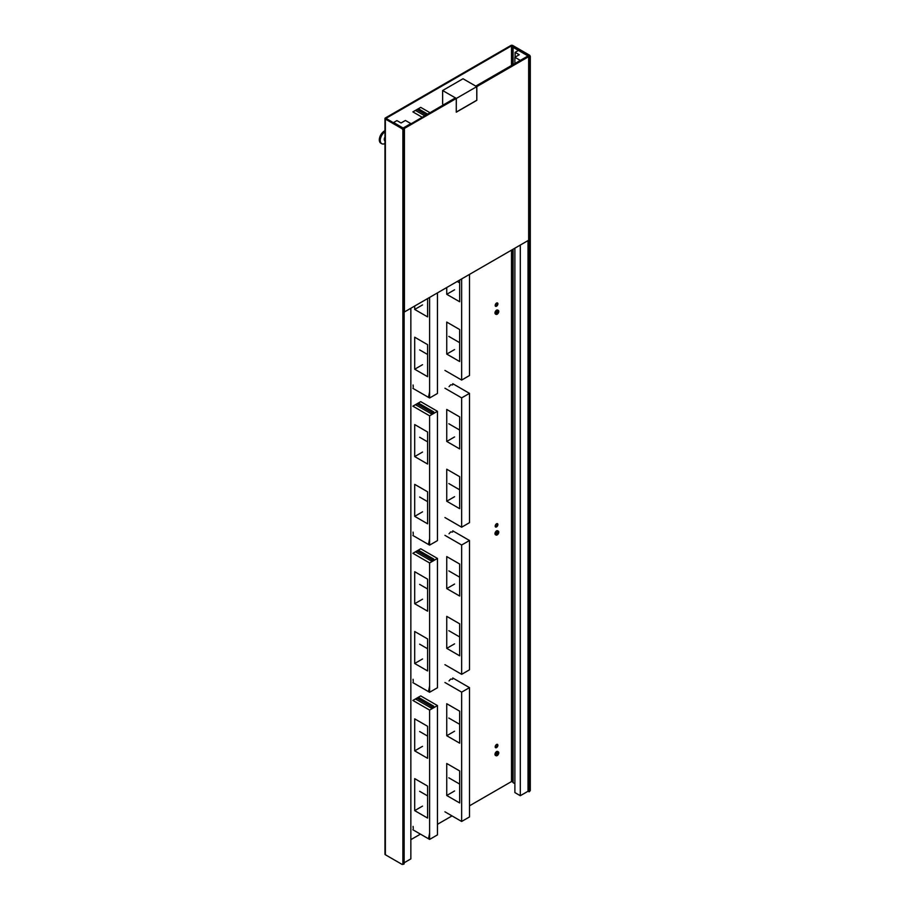 <?xml version="1.0" encoding="UTF-8"?>
<svg xmlns="http://www.w3.org/2000/svg" width="910" height="910" viewBox="0 0 910 910"><rect width="100%" height="100%" fill="white"/><g stroke="black" fill="none" stroke-linecap="round" stroke-linejoin="round"><path stroke-width="1.36" d="M384.964 118.516A1.354 0.785 180 0 0 385.362 119.062L402.243 128.81L402.88 129.914L402.88 864.136L402.243 864.5L385.362 854.752A1.354 0.785 0 0 1 384.964 854.206L384.964 118.516A1.354 0.785 180 0 1 385.362 117.959L510.874 45.5A1.354 0.785 180 0 1 512.785 45.5L529.665 55.248L529.188 55.897M402.243 128.81L402.88 128.446L385.999 118.334L511.511 45.864L512.148 45.864L512.148 65.111M402.88 129.914L403.517 129.55L402.88 128.446M402.88 864.136L403.517 863.761L403.517 129.55M513.103 782.099L511.511 781.553L469.492 805.816M452.008 815.906L437.448 824.312M420.454 834.129L410.842 839.668M496.541 303.087A1.911 1.103 120 0 0 495.29 304.77A1.911 1.103 120 0 0 495.575 306.306A1.911 1.103 120 0 0 496.541 306.204A1.911 1.103 120 0 0 497.793 304.52A1.911 1.103 120 0 0 497.497 302.985A1.911 1.103 120 0 0 496.541 303.087M496.541 523.785A1.911 1.103 120 0 0 495.29 525.479A1.911 1.103 120 0 0 495.575 527.004A1.911 1.103 120 0 0 496.541 526.913A1.911 1.103 120 0 0 497.793 525.229A1.911 1.103 120 0 0 497.497 523.694A1.911 1.103 120 0 0 496.541 523.785M496.541 744.494A1.911 1.103 120 0 0 495.29 746.177A1.911 1.103 120 0 0 495.575 747.713A1.911 1.103 120 0 0 496.541 747.622A1.911 1.103 120 0 0 497.793 745.927A1.911 1.103 120 0 0 497.497 744.403A1.911 1.103 120 0 0 496.541 744.494M497.952 310.321A2.252 1.297 120 0 0 497.69 310.071A2.252 1.297 120 0 0 496.564 310.185M496.052 314.325A2.252 1.297 -60 0 1 495.7 312.517A2.252 1.297 -60 0 1 497.178 310.526A2.252 1.297 -60 0 1 498.305 310.424A2.252 1.297 -60 0 1 498.646 312.221A2.252 1.297 -60 0 1 497.178 314.212A2.252 1.297 -60 0 1 496.052 314.325L495.438 313.973L496.473 310.253A2.252 1.297 120 0 0 495.074 312.244A2.252 1.297 120 0 0 495.438 313.973A2.252 1.297 120 0 0 495.791 314.075M497.952 531.019A2.252 1.297 120 0 0 497.69 530.78A2.252 1.297 120 0 0 496.564 530.883M496.052 535.023A2.252 1.297 -60 0 1 495.7 533.226A2.252 1.297 -60 0 1 497.178 531.235A2.252 1.297 -60 0 1 498.305 531.121A2.252 1.297 -60 0 1 498.646 532.93A2.252 1.297 -60 0 1 497.178 534.909A2.252 1.297 -60 0 1 496.052 535.023L495.438 534.682L496.473 530.962A2.252 1.297 120 0 0 495.074 532.941A2.252 1.297 120 0 0 495.438 534.682A2.252 1.297 120 0 0 495.791 534.784M497.952 751.728A2.252 1.297 120 0 0 497.69 751.478A2.252 1.297 120 0 0 496.564 751.592M496.052 755.732A2.252 1.297 -60 0 1 495.7 753.924A2.252 1.297 -60 0 1 497.178 751.944A2.252 1.297 -60 0 1 498.305 751.831A2.252 1.297 -60 0 1 498.646 753.639A2.252 1.297 -60 0 1 497.178 755.618A2.252 1.297 -60 0 1 496.052 755.732L495.438 755.38L496.473 751.671A2.252 1.297 120 0 0 495.074 753.651A2.252 1.297 120 0 0 495.438 755.38A2.252 1.297 120 0 0 495.791 755.482M497.122 302.893A1.911 1.103 -60 0 1 495.904 305.84A1.911 1.103 -60 0 1 495.313 306.022M497.122 523.603A1.911 1.103 -60 0 1 495.904 526.549A1.911 1.103 -60 0 1 495.313 526.731M497.122 744.312A1.911 1.103 -60 0 1 495.904 747.246A1.911 1.103 -60 0 1 495.313 747.44M530.303 56.352L529.665 56.716L529.665 790.938L530.303 790.562L530.303 56.352L529.665 55.248M529.029 55.612L512.148 45.864M497.178 311.265A1.354 0.785 120 0 0 496.291 312.46A1.354 0.785 120 0 0 496.496 313.54A1.354 0.785 120 0 0 497.178 313.472A1.354 0.785 120 0 0 498.054 312.278A1.354 0.785 120 0 0 497.85 311.197A1.354 0.785 120 0 0 497.178 311.265M497.178 531.975A1.354 0.785 120 0 0 496.291 533.158A1.354 0.785 120 0 0 496.496 534.25A1.354 0.785 120 0 0 497.178 534.181A1.354 0.785 120 0 0 498.054 532.987A1.354 0.785 120 0 0 497.85 531.906A1.354 0.785 120 0 0 497.178 531.975M497.178 752.672A1.354 0.785 120 0 0 496.291 753.867A1.354 0.785 120 0 0 496.496 754.947A1.354 0.785 120 0 0 497.178 754.879A1.354 0.785 120 0 0 498.054 753.696A1.354 0.785 120 0 0 497.85 752.615A1.354 0.785 120 0 0 497.178 752.672M529.665 56.17L529.029 56.534L513.103 47.343L513.74 46.967L529.665 56.17L529.665 791.484L528.016 791.268L528.016 240.604M514.889 783.681L513.103 782.657L513.103 249.215M513.103 47.343L513.103 64.553M529.029 56.534L529.029 791.848M528.016 56.295L520.304 60.401L514.889 57.273L514.889 63.529M528.016 55.942L518.45 50.425L515.106 52.359L519.246 54.748L514.889 57.273M520.304 245.052L520.304 795.715L528.016 791.268M514.889 248.18L514.889 792.587L520.304 795.715M515.106 52.359L515.106 57.137M387.751 119.71L404.154 128.629L404.154 863.943L403.039 864.045M404.154 128.629L403.517 129.004L403.517 864.318M404.154 862.771L410.842 858.904L410.842 308.251M405.428 120.461L410.842 123.589L403.13 128.037L393.575 122.52L396.919 120.598L401.06 122.987L405.428 120.461M429.611 839.418L437.448 834.891L437.448 705.568L420.716 695.911L412.878 700.438L429.611 710.096L429.611 839.418L412.878 829.761M414.698 778.63L414.698 810.628L427.598 818.079L427.598 786.081L414.698 778.63M427.598 726.305L414.698 718.855L414.698 750.852L427.598 758.303L427.598 726.305M437.448 705.568L429.611 710.096M416.973 698.084L418.395 697.322L433.786 706.217L430.908 707.866L432.352 707.024L416.973 698.084L415.517 698.982L416.973 698.084M432.523 707.15A1.797 1.035 -120 0 0 432.352 707.024L433.786 706.217M414.698 810.628L422.536 806.101M414.698 750.852L422.536 746.337M428.735 837.632L429.611 832.98M413.083 826.405L413.276 828.635M429.611 692.271L437.448 687.755L437.448 558.433L420.716 548.775L412.878 553.303L429.611 562.96L429.611 692.271L412.878 682.625M414.698 631.494L414.698 663.492L427.598 670.943L427.598 638.934L414.698 631.494M427.598 579.169L414.698 571.719L414.698 603.717L427.598 611.167L427.598 579.169M437.448 558.433L429.611 562.96M416.973 550.948L418.395 550.186L433.786 559.081L430.908 560.731L432.352 559.889L416.973 550.948L415.517 551.847L416.973 550.948M432.523 560.003A1.797 1.035 -120 0 0 432.352 559.889L433.786 559.081M414.698 663.492L422.536 658.965M414.698 603.717L422.536 599.189M428.735 690.485L429.611 685.844M413.083 679.269L413.276 681.499M429.611 545.135L437.448 540.62L437.448 411.297L420.716 401.64L412.878 406.167L429.611 415.825L429.611 545.135L412.878 535.478M414.698 484.359L414.698 516.357L427.598 523.807L427.598 491.798L414.698 484.359M427.598 432.022L414.698 424.583L414.698 456.581L427.598 464.032L427.598 432.022M437.448 411.297L429.611 415.825M416.973 403.801L418.395 403.05L433.786 411.934L430.908 413.595L432.352 412.753L416.973 403.801L415.517 404.711L416.973 403.801M432.523 412.867A1.797 1.035 -120 0 0 432.352 412.753L433.786 411.934M414.698 516.357L422.536 511.829M414.698 456.581L422.536 452.054M428.735 543.35L429.611 538.709M413.083 532.122L413.276 534.363M412.878 388.342L429.611 398L437.448 393.473L437.448 292.895M429.611 398L429.611 297.411M414.698 337.212L414.698 369.221L427.598 376.672L427.598 344.662L414.698 337.212M414.698 306.022L414.698 309.446L427.598 316.896L427.598 298.571M414.698 369.221L422.536 364.694M414.698 309.446L422.536 304.918M428.735 396.214L429.611 391.573M413.083 384.987L413.276 387.228M429.838 112.624L420.716 107.369L412.878 111.884L422.001 117.151M426.028 114.831L416.973 109.53L415.517 110.44L418.395 108.779L427.45 114.012M461.654 278.915L461.654 380.061L444.933 370.404M459.652 280.075L459.652 301.756L446.742 294.317L446.742 287.526M459.652 361.532L446.742 354.081L446.742 322.083L459.652 329.534L459.652 361.532M469.492 274.388L469.492 375.534L461.654 380.061M454.579 289.789L446.742 294.317M454.579 349.565L446.742 354.081M444.933 388.217L461.654 397.875L461.654 527.197L444.933 517.54M446.742 441.452L446.742 409.443L459.652 416.894L459.652 448.903L446.742 441.452L454.579 436.925M459.652 508.667L446.742 501.228L446.742 469.219L459.652 476.669L459.652 508.667M452.771 383.701L469.492 393.359L469.492 522.67L461.654 527.197M461.654 397.875L469.492 393.359M454.579 496.701L446.742 501.228M452.566 384.93L450.666 384.805L449.028 386.659M444.933 535.353L461.654 545.01L461.654 674.333L444.933 664.675M446.742 588.588L446.742 556.579L459.652 564.029L459.652 596.039L446.742 588.588L454.579 584.061M459.652 655.814L446.742 648.364L446.742 616.354L459.652 623.805L459.652 655.814M452.771 530.837L469.492 540.495L469.492 669.806L461.654 674.333M461.654 545.01L469.492 540.495M454.579 643.836L446.742 648.364M452.566 532.066L450.666 531.94L449.028 533.795M444.933 682.5L461.654 692.146L461.654 821.468L444.933 811.811M446.742 735.724L446.742 703.726L459.652 711.165L459.652 743.174L446.742 735.724L454.579 731.196M459.652 802.95L446.742 795.499L446.742 763.49L459.652 770.941L459.652 802.95M452.771 677.973L469.492 687.63L469.492 816.941L461.654 821.468M461.654 692.146L469.492 687.63M454.579 790.972L446.742 795.499M452.566 679.201L450.666 679.076L449.028 680.942M384.964 130.733A7.212 4.163 120 0 0 384.407 131.017A7.212 4.163 120 0 0 379.697 137.376A7.212 4.163 120 0 0 380.801 143.154L381.756 143.7A7.212 4.163 -60 0 1 380.573 138.184A7.212 4.163 -60 0 1 384.964 131.825M384.964 143.553A7.212 4.163 -60 0 1 381.756 143.7M384.964 137.08A3.151 1.82 120 0 0 384.896 140.834L384.964 140.868M476.817 100.328L476.817 86.609L528.664 56.67L528.664 240.229L404.427 311.959L404.427 128.401L456.274 98.473L456.274 112.192L476.817 100.328L476.726 86.666L463.019 78.749L442.635 90.522L456.331 98.428L476.726 86.666M475.862 86.166L476.817 86.609M403.471 128.23L455.318 97.916L456.274 98.473M403.471 127.855L404.427 128.401M475.862 86.052L527.709 56.124L528.664 56.67M456.274 112.01L456.331 98.428M442.635 90.522L442.635 104.138L443.591 104.684M456.331 112.044L476.726 100.271M419.647 791.302L427.598 795.897M419.647 731.526L427.598 736.122M419.647 644.166L427.598 648.762M419.647 584.391L427.598 588.986M419.647 497.031L427.598 501.626M419.647 437.255L427.598 441.85M419.647 349.895L427.598 354.49M457.207 281.486L459.652 282.885M448.823 336.416L459.652 342.661M448.823 423.776L459.652 430.032M448.823 483.551L459.652 489.796M448.823 570.911L459.652 577.167M448.823 630.687L459.652 636.943M448.823 718.047L459.652 724.303M448.823 777.822L459.652 784.079M385.362 119.062L385.362 854.752M511.511 781.553L511.511 250.125M511.511 65.475L511.511 45.864M512.148 249.761L512.148 781.553M497.474 311.152A1.354 0.785 -60 0 1 496.644 313.086A1.354 0.785 -60 0 1 496.564 313.12A1.354 0.785 -60 0 1 496.268 313.245M497.474 531.85A1.354 0.785 -60 0 1 496.644 533.783A1.354 0.785 -60 0 1 496.564 533.829A1.354 0.785 -60 0 1 496.268 533.942M497.474 752.559A1.354 0.785 -60 0 1 496.644 754.492A1.354 0.785 -60 0 1 496.564 754.538A1.354 0.785 -60 0 1 496.268 754.652M415.517 698.982L430.908 707.866M416.928 698.129L418.395 697.322M415.517 551.847L430.908 560.731M416.928 550.994L418.395 550.186M415.517 404.711L430.908 413.595M416.928 403.847L418.395 403.05M415.517 110.44L424.572 115.661M416.928 109.575L418.395 108.779M496.098 313.074L497.201 310.81M495.438 313.973L496.473 310.253L498.305 310.424M496.098 533.783L497.201 531.52M495.438 534.682L496.473 530.962L498.305 531.121M496.098 754.492L497.201 752.229M495.438 755.38L496.473 751.671L498.305 751.831M496.428 310.185L498.02 310.253L496.428 310.185L495.393 314.052L496.712 313.859L495.393 314.052L496.428 310.185M496.473 310.253L497.69 310.071M496.428 530.883L498.02 530.962L496.428 530.883L495.393 534.75L496.712 534.568L495.393 534.75L496.428 530.883M496.473 530.962L497.69 530.78M496.428 751.592L498.02 751.671L496.428 751.592L495.393 755.459L496.712 755.266L495.393 755.459L496.428 751.592M496.473 751.671L497.69 751.478"/></g></svg>
